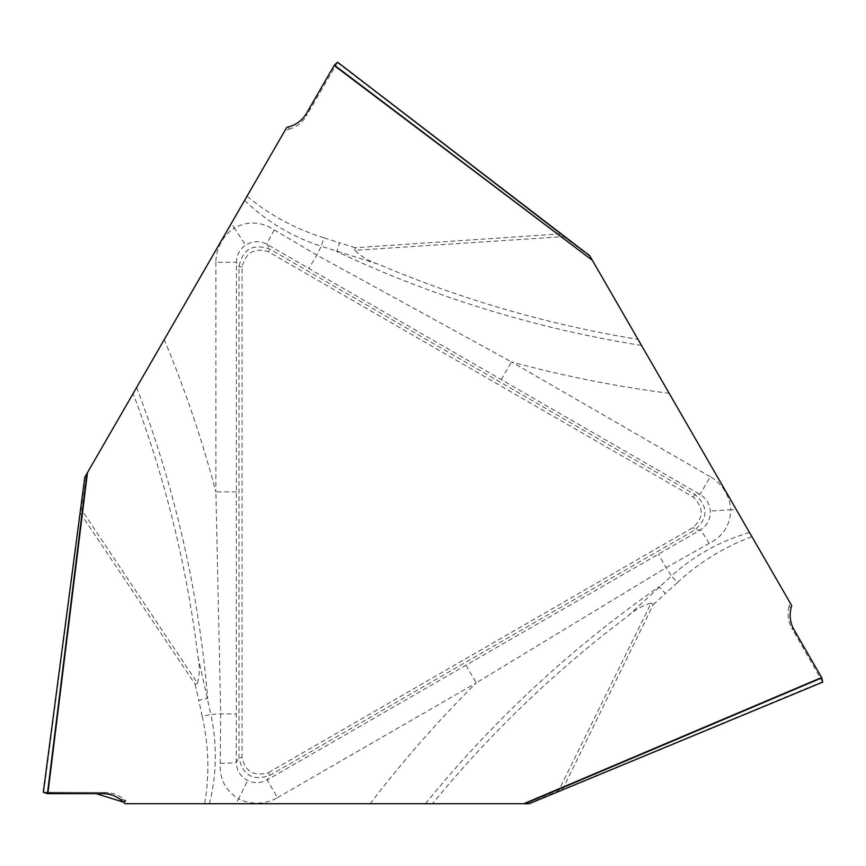 <?xml version="1.0" encoding="UTF-8"?>
<svg xmlns="http://www.w3.org/2000/svg" width="866" height="866" viewBox="0 0 866 866"><rect width="100%" height="100%" fill="white"/><g stroke="black" fill="none" stroke-linecap="round" stroke-linejoin="round"><path stroke-width="0.65" stroke-dasharray="4.33 3.25" d="M125.083 803.735L235.844 803.735L238.551 798.831A41.157 41.059 -60 0 0 277.445 797.651L267.183 779.887C260.774 783.351 254.29 783.557 247.708 780.515C240.456 776.607 236.635 770.545 236.277 762.34L236.407 262.322C236.613 255.048 239.676 249.321 245.598 245.143C252.612 240.813 259.768 240.542 267.053 244.331L700.009 494.454C706.223 498.264 709.644 503.785 710.293 511.005C710.542 519.243 707.197 525.575 700.28 529.992L267.183 779.887L269.791 775.373L694.803 529.992C708.366 518.095 708.366 506.253 694.803 494.454L269.791 249.072C252.71 243.281 242.448 249.202 239.016 266.847L239.016 757.598C242.534 775.297 252.796 781.219 269.791 775.373L268.276 772.743C254.019 776.618 245.273 771.563 242.047 757.598L242.047 266.847C245.825 252.558 254.572 247.514 268.276 251.692L693.287 497.073C703.766 507.487 703.766 517.587 693.287 527.372L268.276 772.743M277.445 797.651L476.235 682.884A1179.589 1179.589 0 0 0 370.172 803.735L235.844 803.735M370.172 803.735L432.48 803.735A1130.704 1130.704 0 0 1 627.493 616.365C634.594 609.956 642.485 605.518 651.178 603.05L558.613 790.799L528.076 803.735L432.48 803.735M528.076 803.735L529.115 803.735M286.798 127.334L231.417 223.255L234.318 228.05A41.157 41.059 60 0 0 215.894 262.322L236.407 262.322L239.016 266.847L242.047 266.847M215.894 262.322L215.894 491.866A1179.589 1179.589 0 0 0 164.259 339.591L231.417 223.255M164.259 339.591L133.104 393.554A1130.704 1130.704 0 0 1 197.87 656.125C199.862 665.478 199.765 674.527 197.556 683.285L81.242 509.262L85.301 476.332L133.104 393.554M85.301 476.332L84.781 477.242M791.719 605.594L736.349 509.673L730.742 509.782A41.157 41.059 180 0 0 710.272 476.69L700.009 494.454L694.803 494.454L693.287 497.073M710.272 476.69L511.481 361.912A1179.589 1179.589 0 0 0 669.18 393.326L736.349 509.673M669.18 393.326L638.025 339.375A1130.704 1130.704 0 0 1 378.247 264.173C369.154 261.229 361.36 256.617 354.876 250.328L563.744 236.613L590.233 256.585L638.025 339.375M590.233 256.585L589.703 255.686M465.973 665.11L476.235 682.884L666.008 567.76L709.146 543.426C723.088 536.281 730.287 525.067 730.742 509.782L710.293 511.005M749.545 532.536C720.263 540.958 694.261 555.42 671.529 575.944L666.008 567.76L658.539 554.121M425.466 803.735A1136.138 1136.138 0 0 1 659.156 586.737A20.524 0.953 47.7 0 1 665.359 593.481L677.493 582.493L671.529 575.944L627.493 616.365M236.407 491.866L215.894 491.866L220.7 713.79L220.213 763.303C219.423 778.956 225.539 790.799 238.551 798.831L247.708 780.515M209.442 803.735C216.781 774.172 217.258 744.414 210.86 714.472L220.7 713.79L236.256 714.136M136.612 387.481A1136.138 1136.138 0 0 1 207.699 698.353A20.524 0.953 167.7 0 1 198.747 700.367L202.2 716.355L210.86 714.472L197.87 656.125M202.2 716.355C208.803 745.334 209.626 774.453 204.657 803.735M123.437 802.1L125.678 800.974C120.038 795.486 113.284 792.661 105.446 792.498L43.3 792.293L106.691 792.542L125.678 800.974L128.439 803.735M43.755 792.271L80.83 509.208M80.332 513.17L195.153 684.324L197.556 683.285M220.213 763.303A20.524 0.996 -0.1 0 0 236.277 762.34L239.016 757.598L242.047 757.598M501.23 379.687L511.481 361.912L316.891 255.124L274.251 229.934C261.088 221.425 247.784 220.798 234.318 228.05L245.598 245.143M244.623 200.392C266.555 221.534 292.091 236.829 321.221 246.247L316.891 255.124L308.816 268.417M641.533 345.447A1136.138 1136.138 0 0 1 336.755 251.573A20.524 0.953 -72.3 0 1 339.494 242.816L323.916 237.804L321.221 246.247L378.247 264.173M677.493 582.493C699.273 562.283 724.095 547.009 751.937 536.671M791.123 607.835L789.023 606.449L790.041 602.682M789.023 606.449C787.097 614.091 788.028 621.344 791.816 628.218L794.003 629.658M822.7 682.137L791.816 628.218M822.462 681.748L558.776 791.178M562.456 789.63L653.278 604.62L651.178 603.05M709.146 543.426A20.524 0.996 -120.1 0 0 700.28 529.992L694.803 529.992L693.287 527.372M323.916 237.804C295.522 229.046 269.889 215.201 247.016 196.257M289.049 126.739L288.898 129.24L285.12 130.246M288.898 129.24C296.475 127.096 302.299 122.658 306.348 115.947L306.51 113.327M337.61 62.233L306.348 115.947M337.394 62.633L563.993 236.277M560.822 233.863L355.19 247.719L354.876 250.328M274.251 229.934A20.524 0.996 119.9 0 0 267.053 244.331L269.791 249.072L268.276 251.692M195.153 684.324L198.747 700.367M105.446 792.498L103.097 793.678M653.278 604.62L665.359 593.481M355.19 247.719L339.494 242.816"/><path stroke-width="1.3" d="M592.398 260.352L791.719 605.594L791.123 607.835A28.827 28.74 33.4 0 0 794.003 629.658L821.823 677.872L524.774 803.735L125.083 803.735L123.437 802.1A28.827 28.74 153.4 0 0 103.097 793.678L47.424 793.667L86.957 473.486L286.798 127.334L289.049 126.739A28.827 28.74 -86.6 0 0 306.51 113.327L334.352 65.123L592.398 260.352L334.135 65.47M524.774 803.735L529.115 803.735L822.7 682.137L821.823 677.872M86.957 473.486L84.781 477.242L43.3 792.293L47.424 793.667M591.879 259.443L589.703 255.686L337.599 62.233L334.352 65.123M125.678 800.974L123.437 802.1L96.18 793.678L46.374 793.321L43.3 792.293L84.792 477.177M47.836 793.678L87.477 472.576M821.639 677.515L523.735 803.735M529.061 803.767L822.7 682.137M560.822 233.863L337.61 62.233M560.811 233.863L589.757 255.719"/></g></svg>
